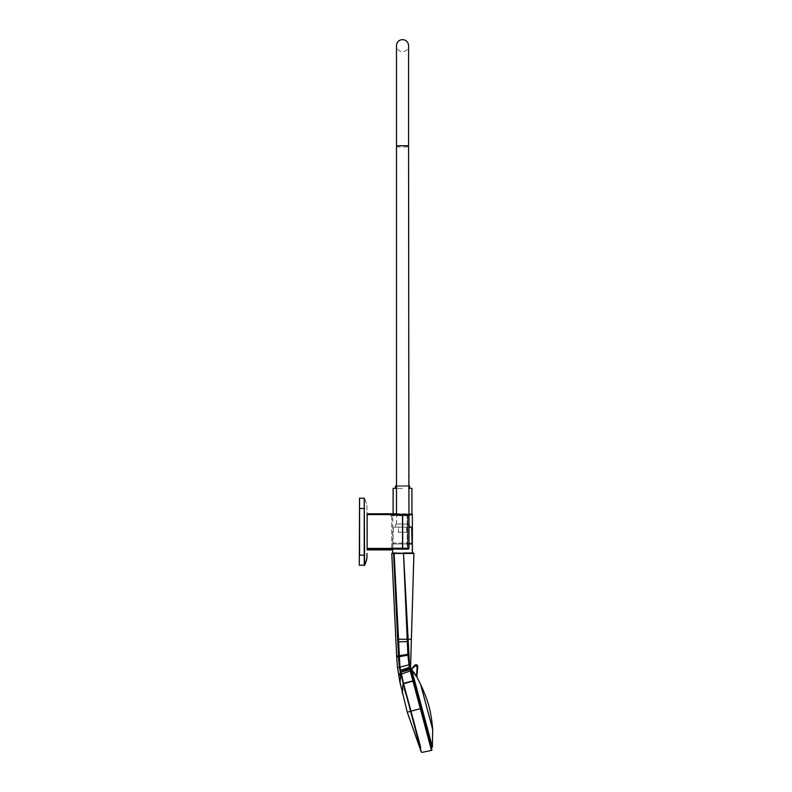 <?xml version="1.0" encoding="UTF-8"?>
<svg xmlns="http://www.w3.org/2000/svg" width="792" height="792" viewBox="0 0 792 792"><rect width="100%" height="100%" fill="white"/><g stroke="black" fill="none" stroke-linecap="round" stroke-linejoin="round"><path stroke-width="0.59" stroke-dasharray="3.96 2.97" d="M367.122 547.43L367.122 531.838C367.122 537.382 367.122 537.382 367.122 531.838C367.122 526.294 367.122 526.294 367.122 531.838C367.122 537.382 367.122 537.382 367.122 531.838C367.122 526.294 367.122 526.294 367.122 531.838L367.122 516.245M364.607 498.475L364.607 498.475C368.191 507.157 366.518 507.464 367.082 510.246L367.122 531.838L367.082 510.246C366.518 507.464 368.191 507.157 364.597 498.445L364.221 508.523L364.607 498.475L359.568 498.158L359.568 508.523L359.568 498.158L364.231 498.247L364.231 565.429L359.568 565.508L359.568 498.158L364.231 498.247L364.251 508.523L359.311 508.523L359.311 565.25M364.607 531.838L364.251 508.523L364.251 555.152L359.568 555.152L359.568 508.523L359.311 555.152L359.311 508.523L359.568 565.508L359.568 555.152L364.221 555.152L364.231 565.429L359.568 565.508L364.231 565.429L364.607 531.838M364.607 565.211L364.607 555.152M359.311 555.152L364.221 555.152L364.221 508.523L359.311 508.523L359.311 498.425L359.311 508.523L364.607 508.513M392.664 549.193L367.122 549.193L367.122 514.483L412.375 514.483M367.122 548.42L367.122 514.562L408.583 514.562L408.583 548.42L367.122 548.42L367.122 549.103L367.122 513.79L411.682 513.79L390.654 514.483M367.122 549.193L367.122 549.886L392.654 549.886M396.485 513.79L402.96 513.79L402.96 549.193L402.96 514.483L408.573 514.483M390.614 515.731L408.306 515.731L408.306 514.562L390.614 514.562L408.306 514.562L408.306 515.731L390.614 515.731L390.614 514.562M391.733 547.945L407.761 547.945L407.761 515.731L407.761 547.945L391.733 547.945L391.733 515.731M367.122 549.103L408.276 549.103L407.692 549.103L408.306 547.945L408.88 548.42L408.88 514.562L408.306 514.562L408.969 514.562L408.573 524.066L402.524 524.066L408.573 524.066M408.306 547.945L390.614 547.945L408.306 547.945M407.692 549.103L390.614 549.103L407.692 549.103L408.88 548.42A0.693 0.604 90 0 1 408.276 549.103A0.693 0.693 0 0 0 408.969 548.42L408.88 548.42M392.723 549.103L408.197 549.103L390.654 549.103L408.197 549.103L407.207 549.103L407.207 514.305L392.723 514.305L408.197 514.305L407.207 514.305L407.207 549.103L392.723 549.103L392.723 514.305M390.654 549.103L390.654 548.005L408.197 547.945L407.682 547.945L407.682 515.473L391.733 515.424L408.197 515.463L402.524 515.513L407.682 515.473L407.682 547.945L408.197 547.945L390.654 548.005M408.197 549.103L408.197 547.945L408.197 549.103M391.733 547.995L391.733 515.424M408.197 514.562L408.197 515.463L408.197 514.305L390.654 514.305M402.524 515.513L390.654 515.414L402.524 515.513M408.573 138.481L408.573 45.649C408.217 49.322 406.197 51.331 402.524 51.688C398.861 51.331 396.841 49.322 396.485 45.649L396.485 485.763L408.573 485.763L396.485 485.763L408.573 485.763L408.573 146.54A6.049 0.525 0 0 1 402.524 147.065A6.049 0.525 0 0 1 396.485 146.54A6.049 0.525 0 0 1 402.524 146.015A6.049 0.525 0 0 1 408.573 146.54M408.573 486.199L396.485 486.199M408.969 524.066L395.624 524.066L395.624 527.086L409.434 527.086L395.624 527.086M408.969 527.086L406.395 527.086L406.781 532.264L398.277 532.264L398.663 527.086L393.466 527.086L392.594 552.994L412.464 552.994L392.594 552.994L403.544 553.42L407.256 627.789M412.137 543.421L412.464 552.994L402.524 552.994L413.929 553.44L392.594 552.994M395.406 486.199L409.652 486.199M408.573 488.357L411.939 488.357M402.524 515.127L411.939 515.127L402.524 515.127M409.216 485.763L395.832 485.763M393.119 488.357L396.485 488.357M402.524 488.357L395.406 488.357L402.524 488.357M402.524 524.066L396.485 524.066L402.524 524.066M393.466 527.086L398.663 527.086L398.277 532.264L406.781 532.264L406.395 527.086L411.592 527.086M406.395 527.086L398.663 527.086L406.395 527.086M395.624 524.066L409.434 524.066M398.277 532.264L406.781 532.264L398.277 532.264M407.246 712.176L410.404 711.325L421.304 752.004M420.512 709.305L431.521 750.37M397.485 667.339L399.96 667.141L403.514 683.496L420.691 747.42L410.979 711.176L421.017 708.484L432.006 749.519L410.474 668.646L410.672 669.893L410.474 668.646L410.662 669.854L409.84 669.527A0.693 0.653 165 0 1 410.692 669.973M396.634 655.865L398.97 655.756L399.019 656.786L398.495 656.855L393.584 553.45L391.773 553.45M410.751 670.19L410.365 668.052M410.503 669.101L411.018 671.171M410.672 669.893L410.108 667.438M399.019 656.825L399.96 667.141L408.82 664.815L409.325 667.349L410.088 667.498L409.484 664.676L409.949 666.131M410.573 669.21L410.365 664.062L409.622 664.666M408.494 654.192L398.97 655.756L398.346 641.807L407.91 641.579L409.484 664.676L408.82 664.815L407.9 655.123L403.494 552.994L412.464 552.994M407.276 628.076L407.86 640.5M399.96 667.171L399.435 667.24L400.742 674.368L410.236 670.953L420.344 708.672M400.386 672.834A0.693 0.653 161.4 0 1 400.821 672.309L409.84 669.527L410.207 670.864M409.325 667.349L409.81 669.398L400.772 672.17A0.693 0.634 165.5 0 0 400.336 672.675M392.198 552.994L393.99 552.994M403.484 553.43L412.622 552.994M400.01 682.823L400.742 674.368L404.316 688.693M403.494 552.994L394.129 553.43L398.228 639.233L411.167 639.233M397.802 641.837L398.346 641.807L398.228 639.233L397.673 639.263M399.435 667.211L398.871 662.082M398.831 661.627L398.722 660.35M405.643 693.584L410.404 711.325L410.979 711.176M393.624 543.064L393.624 543.064A0.861 0.861 -90 0 0 392.753 543.916L402.524 543.916L392.753 543.916L393.624 543.064L411.434 543.064L393.624 543.064M416.364 676.239L417.146 666.468L417.77 666.547L416.879 677.101L415.137 674.269M413.642 672.071L413.058 671.279M412.978 671.18L412.533 670.596M431.383 747.193L410.652 669.626M432.204 747.242L411.335 669.359L412.008 668.537M431.699 747.381L410.83 669.468L421.017 708.484M416.503 676.15L411.662 669.398M412.147 668.379L412.582 667.844M414.691 665.339L415.384 665.765L411.335 669.359M417.542 665.518L415.661 664.716M402.96 549.193L402.96 549.886L402.96 549.193M402.524 549.103L402.524 514.562M408.276 549.103L408.969 548.42L408.969 514.562M396.485 145.748L408.573 145.748M398.495 656.816L408.533 655.103M398.97 655.756L398.445 655.786M403.039 684.001L413.602 680.843M403.484 683.367L413.572 680.714M410.236 670.953A0.693 0.624 165 0 1 411.068 671.378M409.603 668.527A0.693 0.525 166.4 0 1 410.414 668.844M400.01 670.854L410.276 668.26M399.95 670.557L410.207 667.983M398.802 676.526L400.316 672.557A0.693 0.624 167.9 0 1 400.752 672.071M398.495 656.855L396.683 656.895M402.306 692.98L402.999 683.852M408.969 543.916L402.524 543.916L412.305 543.916L411.434 543.064M432.689 729.491L420.631 684.466M415.384 665.765L417.146 666.468M367.132 541.807L367.132 521.859L367.132 541.807M365.3 563.775L366.181 561.389L365.3 563.775M366.538 559.954L366.755 558.568L366.538 559.954M411.682 549.886L412.375 548.044M390.614 547.945L390.614 549.103M390.654 514.562L390.654 515.414M411.939 514.483L411.939 515.127M393.119 513.79L393.119 515.127M396.485 524.066L396.485 514.305M410.751 670.091L410.553 669.062M410.365 664.072L410.385 663.389M410.395 663.142L410.365 664.062M392.753 543.916L392.664 549.103"/><path stroke-width="1.19" d="M367.122 516.245L367.122 547.43M364.231 498.247L364.607 565.201L365.3 563.775L364.231 565.429L364.231 498.247L359.568 498.158L359.311 565.25L359.311 555.152L359.311 565.25L364.597 565.221C368.201 556.182 366.429 557.766 367.082 553.43C366.429 557.766 368.201 556.182 364.597 565.221L364.597 565.221M359.311 565.25L359.311 555.152M392.654 549.886L367.122 549.886L367.122 514.562L408.969 514.562L408.969 548.42L408.573 145.748L396.485 145.748L396.485 45.649C396.841 41.976 398.861 39.956 402.524 39.6C406.197 39.956 408.217 41.976 408.573 45.649L408.573 146.54M390.654 514.483L367.122 514.483L367.122 513.79L396.485 513.79M407.692 549.103L367.122 549.103M390.654 514.562L408.197 514.562M396.485 486.199L395.406 486.199L396.485 485.763M408.573 485.763L409.652 486.199L408.573 486.199M409.434 527.086L408.969 524.066M413.444 552.994L403.494 552.994L407.9 655.123L409.325 667.349L410.088 667.498L410.662 669.854L409.84 669.527L420.344 708.672L410.979 711.176L403.514 683.496L399.96 667.171L399.435 667.211L398.495 656.855L396.683 656.895L397.485 667.339L399.435 667.211M409.325 667.349L399.95 670.557L399.435 667.24L399.96 667.141L394.129 553.43L393.584 553.45L394.188 552.994L391.773 553.45L396.683 656.895M408.969 527.086L411.592 527.086L412.137 543.421M411.939 514.483L411.939 488.357L408.573 488.357M396.485 488.357L393.119 488.357L393.119 513.79M399.95 670.557L421.304 752.004L407.246 712.176L400.029 682.466M420.512 709.305L431.511 750.37L420.344 708.672L431.521 750.37L432.006 749.519M409.949 666.131L410.503 669.101L413.929 553.44L393.584 553.45L398.445 655.786L396.634 655.865M398.445 655.786L398.97 655.756L398.445 655.826L398.722 660.35M410.108 667.438L410.553 669.062M410.474 668.646L410.672 669.893M410.503 669.101L410.751 670.19M431.383 747.193L410.662 669.854M410.375 663.775L409.622 664.666M413.246 552.994L403.494 552.994L409.484 664.676L399.96 667.141M407.86 640.5L407.91 641.579L397.802 641.837M410.207 667.983L409.424 667.775L409.81 669.398L400.772 672.17A0.693 0.634 -14.5 0 0 400.336 672.675M403.039 684.001L413.602 680.843M397.485 667.339L400.01 682.823L400.742 674.368L410.236 670.953L409.84 669.527A0.693 0.653 -15 0 1 410.692 669.973M411.068 671.378A0.693 0.624 -15 0 0 410.236 670.953L409.84 669.527L400.821 672.309A0.693 0.653 161.4 0 0 400.386 672.834M394.188 552.994L403.484 553.43M393.584 553.45L391.773 553.45M400.188 671.903L400.316 672.557A0.693 0.624 167.9 0 1 400.752 672.071M404.316 688.693L405.643 693.584M410.979 711.176L420.691 747.42L410.979 711.176L407.246 712.176M412.464 552.994L412.305 543.916L411.434 543.064A0.861 0.861 90 0 1 412.305 543.916L408.969 543.916M416.879 677.101L411.335 669.359L416.503 676.15L420.631 684.466L432.689 729.491C432.343 723.641 430.294 710.097 428.918 706.365C428.244 702.454 423.255 689.703 420.631 684.466M415.137 674.269L413.642 672.071M412.533 670.596L411.662 669.517M416.859 677.002L417.77 666.547C417.374 664.686 416.354 664.27 414.731 665.28L411.335 669.359L432.204 747.242L411.602 669.438L432.392 747.034L432.689 729.491M410.652 669.626L431.699 747.381L432.204 747.242M416.503 676.15L417.146 666.468L417.77 666.547C417.334 664.736 416.325 664.31 414.731 665.28L410.642 669.784M412.582 667.844L414.691 665.339M415.661 664.716L414.731 665.28L415.384 665.765L411.335 669.359M417.77 666.537L417.542 665.518M364.617 508.513L359.568 508.523L359.568 555.152L364.617 555.152M412.375 548.044L412.375 514.483L408.573 514.483M367.122 549.193L392.664 549.193M367.122 548.42L408.583 548.42L408.276 549.103A0.693 0.604 90 0 0 408.88 548.42M402.524 549.103L402.524 514.562M398.495 656.816L408.533 655.103M399.019 656.825L398.495 656.855M411.167 639.233L397.673 639.263M408.494 654.192L398.97 655.756M410.276 668.26L400.01 670.854M410.414 668.844A0.693 0.525 166.4 0 0 409.603 668.527M413.572 680.714L403.484 683.367M421.017 708.484L420.344 708.672M398.802 676.526L400.316 672.557M402.306 692.98L402.999 683.852M417.146 666.468L415.384 665.765M366.181 561.389L366.538 559.954L366.181 561.389M412.375 514.483L411.682 513.79M408.276 549.103A0.693 0.693 0 0 0 408.969 548.42L408.969 514.562M408.573 145.748L408.573 138.481M409.652 486.199L409.652 488.357M395.406 486.199L395.406 488.357M396.485 514.305L396.485 145.748M421.304 752.004L422.027 752.4L431.521 750.37M410.751 670.091L411.018 671.171M410.593 669.319L410.365 664.072M412.622 552.994L413.137 552.994M392.664 549.103L392.594 552.994"/></g></svg>
